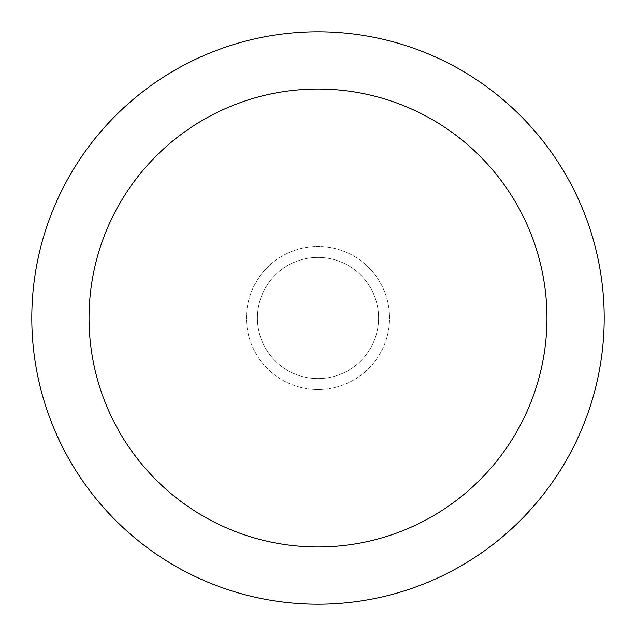 <?xml version="1.0" encoding="UTF-8"?>
<svg xmlns="http://www.w3.org/2000/svg" width="636" height="636" viewBox="0 0 636 636"><rect width="100%" height="100%" fill="white"/><g stroke="black" fill="none" stroke-linecap="round" stroke-linejoin="round"><path stroke-width="0.48" stroke-dasharray="3.18 2.39" d="M318 31.8A286.2 286.2 0 0 0 31.8 318A286.2 286.2 0 0 0 318 604.2A286.2 286.2 0 0 0 604.2 318A286.2 286.2 0 0 0 318 31.8M318 378.579A60.579 60.579 0 0 0 370.462 287.711A60.579 60.579 0 0 0 265.538 287.711A60.579 60.579 0 0 0 318 378.579A60.579 60.579 0 0 0 370.462 287.711A60.579 60.579 0 0 0 265.538 287.711A60.579 60.579 0 0 0 318 378.579M318 389.55A71.55 71.55 0 0 0 379.962 282.225A71.55 71.55 0 0 0 256.038 282.225A71.55 71.55 0 0 0 318 389.55A71.55 71.55 0 0 0 379.962 282.225A71.55 71.55 0 0 0 256.038 282.225A71.55 71.55 0 0 0 318 389.55"/><path stroke-width="0.95" d="M318 31.8A286.2 286.2 0 0 1 565.857 461.1A286.2 286.2 0 0 1 70.143 461.1A286.2 286.2 0 0 1 318 31.8M318 89.04A228.96 228.96 0 0 1 516.289 432.48A228.96 228.96 0 0 1 119.711 432.48A228.96 228.96 0 0 1 318 89.04"/></g></svg>
